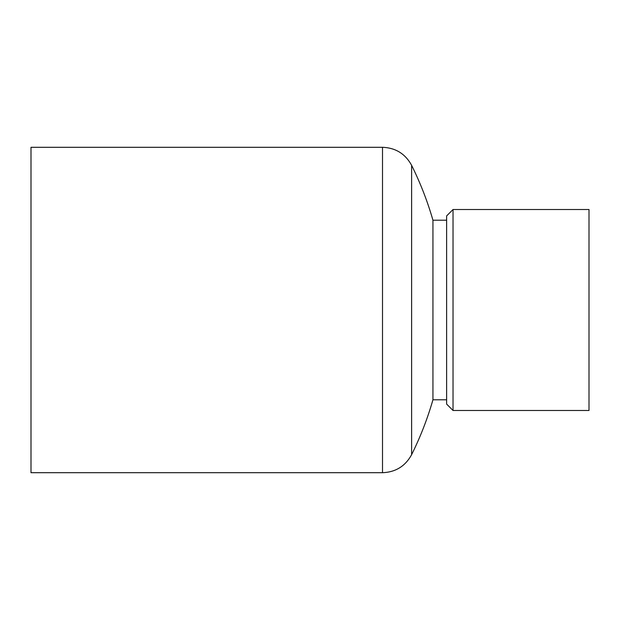 <?xml version="1.0" encoding="UTF-8"?>
<svg xmlns="http://www.w3.org/2000/svg" width="620" height="620" viewBox="0 0 620 620"><rect width="100%" height="100%" fill="white"/><g stroke="black" fill="none" stroke-linecap="round" stroke-linejoin="round"><path stroke-width="0.93" d="M453.026 410.486L589 410.486L589 209.513L453.026 209.513L453.026 410.486L446.617 404.07L446.617 215.931L453.026 209.513M382.509 147.304L382.509 472.696L31 472.696L31 147.304L382.509 147.304C395.622 147.808 405.317 153.822 411.61 165.331L411.61 454.669A324.965 324.965 0 0 0 432.938 399.792L432.938 220.208L446.617 220.208M432.938 399.792L446.617 399.792M382.509 472.696C395.622 472.192 405.317 466.178 411.61 454.669M432.938 220.208A324.965 324.965 0 0 0 411.61 165.331"/></g></svg>
